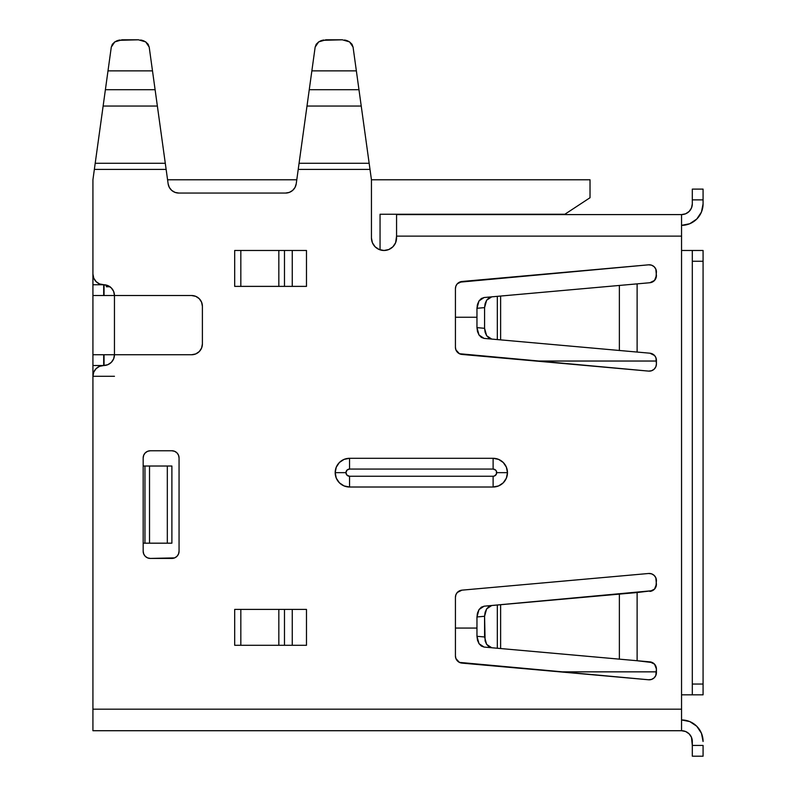 <?xml version="1.0" encoding="UTF-8"?>
<svg xmlns="http://www.w3.org/2000/svg" width="796" height="796" viewBox="0 0 796 796"><rect width="100%" height="100%" fill="white"/><g stroke="black" fill="none" stroke-linecap="round" stroke-linejoin="round"><path stroke-width="1.19" d="M114.455 376.289L92.923 376.289L92.923 365.513L103.689 365.513L103.689 361.394M103.689 354.747L103.689 365.513L92.923 365.513L92.923 354.747L191.627 354.747L114.455 354.747L114.455 295.525L191.627 295.525L92.923 295.525L114.455 295.525L114.455 354.747L92.923 354.747L92.923 284.759L103.689 284.759L103.689 295.525M143.171 466.018L171.886 466.018L171.886 543.18L143.171 543.18L144.962 543.18L144.962 466.018L171.886 466.018L171.886 543.18L167.319 543.18L167.319 466.018L167.319 543.18L149.519 543.18L149.519 466.018L149.519 543.18L143.171 543.18M103.689 288.878L103.689 284.759L92.923 284.759L92.923 179.777L92.923 273.993L93.739 278.112L96.077 281.605L93.739 278.112M202.393 306.301L202.393 343.981A10.766 10.766 0 0 1 191.627 354.747L195.746 353.931L199.239 351.593L201.567 348.101L202.393 343.981L202.393 306.301L201.567 302.172L199.239 298.679L195.746 296.351L191.627 295.525A10.766 10.766 0 0 1 202.393 306.301L201.567 302.172L199.239 298.679L195.746 296.351M92.923 288.878L92.923 280.64M92.923 369.642L92.923 361.394M191.627 354.747L195.746 353.931L199.239 351.593L201.567 348.101M144.962 466.018L144.962 543.18M92.923 295.525L92.923 354.747M493.112 487.013L493.112 476.247A3.592 3.592 0 0 0 496.704 472.655L507.47 472.655A14.358 14.358 0 0 1 493.112 487.013L498.604 485.918L503.261 482.804L506.375 478.147L507.47 472.655L506.375 467.162L503.261 462.506L498.604 459.392L493.112 458.297L349.543 458.297L349.543 469.063A3.592 3.592 0 0 0 345.952 472.655L335.186 472.655A14.358 14.358 0 0 1 349.543 458.297L344.051 459.392L339.394 462.506L336.28 467.162L335.186 472.655L336.28 478.147L339.394 482.804L344.051 485.918L349.543 487.013L493.112 487.013L349.543 487.013A14.358 14.358 0 0 1 335.186 472.655L345.952 472.655L347.006 475.192L349.543 476.247L493.112 476.247L494.485 475.978L496.435 474.028L496.435 471.282L495.659 470.118L493.112 469.063L349.543 469.063L347.006 470.118L345.952 472.655A3.592 3.592 0 0 0 349.543 476.247L349.543 487.013L349.543 476.247L493.112 476.247L493.112 487.013M142.325 40.337L145.688 41.889L148.086 44.238L149.2 47.083L152.494 70.864L107.997 70.864L105.39 89.699L155.101 89.699L152.494 70.864L168.125 183.767L169.319 187.418L171.717 190.413L175.02 192.373L178.792 193.06L285.565 193.06L289.346 192.373L292.639 190.413L295.037 187.418L296.231 183.767L298.221 169.409L370.001 169.409L371.443 179.777L371.443 237.924L372.399 242.73L375.115 246.81L379.195 249.526L384 250.481L388.806 249.526L392.886 246.81L395.612 242.73L396.567 236.123L681.545 236.123L681.545 730.718L681.545 709.186L92.923 709.186L92.923 730.718L681.545 730.718A10.766 10.766 0 0 1 692.311 741.484L691.495 737.365L692.311 745.434L692.311 741.484M346.19 40.337L349.553 41.889L351.951 44.238L353.066 47.083L356.359 70.864L311.863 70.864L309.256 89.699L358.966 89.699L356.359 70.864L371.443 179.777L371.443 237.924A12.567 12.567 0 0 0 384 250.481A12.567 12.567 0 0 0 396.567 237.924L395.612 242.73M298.779 645.297L234.691 645.297L240.83 645.297L240.83 609.398L234.691 609.398L298.779 609.398M298.779 286.381L234.691 286.381L240.83 286.381L240.83 250.481L234.691 250.481L298.779 250.481M691.495 207.945L692.311 203.826L691.495 207.945L689.157 211.438L685.664 213.776L681.545 214.592L681.545 250.481L692.311 250.481L692.311 694.828L703.077 694.828L703.077 261.257L692.311 261.257L692.311 684.053L703.077 684.053L703.077 694.828L681.545 694.828L681.545 709.186L92.923 709.186L92.923 730.718L681.545 730.718L685.664 731.534L689.157 733.872L691.495 737.365M692.311 203.826L692.311 189.11L692.311 199.876L703.077 199.876L703.077 189.11L692.311 189.11L703.077 189.11L703.077 203.826A21.532 21.532 0 0 1 681.545 225.358L689.784 223.726L696.769 219.049L701.445 212.064L703.077 203.826L703.077 199.876L692.311 199.876L692.311 203.826A10.766 10.766 0 0 1 681.545 214.592L396.567 214.592L396.567 236.123L681.545 236.123L681.545 214.592L396.567 214.592L396.567 237.924M99.57 366.339L96.077 368.667L93.739 372.17L92.923 376.289L92.923 709.186L92.923 376.289L93.739 372.17L96.077 368.667L99.57 366.339L107.808 364.697L111.301 362.369L113.639 358.867L114.455 354.747A10.766 10.766 0 0 1 103.689 365.513L107.808 364.697L111.301 362.369M114.455 295.525L113.639 291.406L111.301 287.913L107.808 285.585L99.57 283.943L96.077 281.605L99.57 283.943L104.047 284.769L104.047 295.525L103.689 284.759A10.766 10.766 0 0 1 114.455 295.525M105.828 86.545L104.206 98.266L105.39 89.699L155.101 89.699L157.369 106.047L103.132 106.047L104.206 98.266L95.202 163.279L103.132 106.047L157.369 106.047L165.289 163.279L95.202 163.279L94.356 169.409L95.202 163.279L165.289 163.279L166.135 169.409L94.356 169.409L92.923 179.777L94.356 169.409L166.135 169.409L168.125 183.767L169.319 187.418L171.717 190.413L175.02 192.373L178.792 193.06L285.565 193.06L289.346 192.373L292.639 190.413L295.037 187.418M234.691 609.398L234.691 645.297L306.48 645.297L306.48 609.398L234.691 609.398L234.691 645.297M234.691 250.481L234.691 286.381L306.48 286.381L306.48 250.481L234.691 250.481L234.691 286.381M147.598 557.887L150.344 558.434A7.174 7.174 0 0 1 143.171 551.26L143.718 554.006L145.27 556.334L147.598 557.887L150.344 558.434L174.632 557.887L176.961 556.334L178.513 554.006L179.06 551.26L179.06 457.939L178.513 455.193L176.961 452.864L174.632 451.312L171.886 450.765L150.344 450.765L147.598 451.312L145.27 452.864L143.718 455.193L143.171 457.939L143.171 551.26L143.171 457.939A7.174 7.174 0 0 1 150.344 450.765L147.598 451.312M649.884 591.398L654.541 589.09L655.934 586.841L656.421 580.642L655.814 577.747L654.083 575.349L651.536 573.836L648.601 573.488L461.969 590.154L457.312 592.463L455.909 594.702L455.431 597.308L455.431 655.954L455.909 658.551L459.421 662.391L648.601 679.774L651.536 679.426L654.083 677.913L655.814 675.515L656.421 669.018L654.541 664.172L652.422 662.58L637.118 660.73L637.118 592.532L652.422 590.682L484.097 606.194L481.331 607.199L479.023 609.577L477.5 612.99L476.963 616.96L484.575 616.283L485.112 612.313L486.635 608.9L488.943 606.522L491.709 605.517L619.378 594.115L619.378 659.148L649.884 661.864A7.174 7.174 0 0 1 656.421 669.018L656.421 672.62A7.174 7.174 0 0 1 648.601 679.774L461.969 663.108A7.174 7.174 0 0 1 455.431 655.954L455.431 597.308A7.174 7.174 0 0 1 461.969 590.154L648.601 573.488A7.174 7.174 0 0 1 656.421 580.642L655.814 577.747L656.421 584.244A7.174 7.174 0 0 1 649.884 591.398L654.541 589.09L656.421 584.244M457.312 283.794L455.909 286.033L455.431 288.64A7.174 7.174 0 0 1 461.969 281.486L457.312 283.794L455.909 286.033L455.431 288.64L455.431 347.285L455.909 349.882L459.421 353.723L648.601 371.105L651.536 370.747L654.083 369.245L655.814 366.847L656.421 363.951L655.934 357.752L654.541 355.504L649.884 353.195L637.118 352.061L637.118 283.864L649.884 282.729L654.541 280.421L655.934 278.172L656.421 271.973L655.814 269.078L654.083 266.67L651.536 265.168L648.601 264.819L459.421 282.202M392.886 246.81L388.806 249.526L392.886 246.81L388.806 249.526L384 250.481L379.195 249.526L384 250.481L379.195 249.526L375.115 246.81M104.047 365.513L104.047 354.747L104.047 365.513M651.536 573.836L654.083 575.349L651.536 573.836L654.083 575.349L655.814 577.747L656.421 580.642M461.969 281.486L648.601 264.819L651.536 265.168L648.601 264.819L651.536 265.168L654.083 266.67L655.814 269.078L656.421 275.575A7.174 7.174 0 0 1 649.884 282.729L652.422 282.013M388.806 249.526L384 250.481L388.806 249.526M654.083 575.349L655.814 577.747L654.083 575.349M651.536 265.168L654.083 266.67L655.814 269.078L654.083 266.67L651.536 265.168M113.639 358.867L114.455 354.747M113.639 291.406L111.301 287.913L107.808 285.585L103.689 284.759A10.766 10.766 0 0 1 92.923 273.993M145.27 452.864L143.718 455.193L143.171 457.939M178.513 554.006L179.06 551.26A7.174 7.174 0 0 1 171.886 558.434L174.632 557.887M179.06 457.939L178.513 455.193L176.961 452.864L174.632 451.312L171.886 450.765A7.174 7.174 0 0 1 179.06 457.939L179.06 551.26M498.604 485.918L503.261 482.804M498.604 459.392L493.112 458.297L493.112 469.063L349.543 469.063L349.543 458.297L344.051 459.392M344.051 485.918L349.543 487.013M457.312 592.463L455.909 594.702L455.431 597.308M651.536 679.426L654.083 677.913L655.814 675.515L656.421 672.62M654.541 664.172L649.884 661.864M457.312 352.13L459.421 353.723M651.536 370.747L654.083 369.245L655.814 366.847L656.421 363.951A7.174 7.174 0 0 1 648.601 371.105L461.969 354.439A7.174 7.174 0 0 1 455.431 347.285L455.431 288.64M655.934 357.752L654.541 355.504M654.541 280.421L656.421 275.575M703.077 745.434L692.311 745.434L692.311 756.2L703.077 756.2L692.311 756.2L692.311 745.434L703.077 745.434L703.077 756.2L703.077 745.434M681.545 719.952L689.784 721.584L696.769 726.26L701.445 733.245L703.077 741.484A21.532 21.532 0 0 0 681.545 719.952M692.311 250.481L703.077 250.481L703.077 261.257L703.077 250.481L692.311 250.481L692.311 261.257L703.077 261.257L703.077 684.053L692.311 684.053L692.311 694.828M685.664 250.481L681.545 250.481L681.545 694.828L685.664 694.828M649.884 282.729L619.378 285.446L619.378 350.479L491.709 339.076L488.943 338.071L486.635 335.693L485.112 332.28L484.575 328.31L476.963 327.624L477.5 331.604L479.023 335.017L481.331 337.395L484.097 338.4L649.884 353.195A7.174 7.174 0 0 1 656.421 360.349L656.421 363.951M619.378 285.446L484.097 297.525L481.331 298.53L479.023 300.908L477.5 304.321L476.963 308.291L484.575 307.614L485.112 303.644L486.635 300.231L488.943 297.853L491.709 296.848L619.378 285.446L619.378 350.479L637.118 352.061L637.118 283.864L619.378 285.446M648.601 264.819A7.174 7.174 0 0 1 656.421 271.973M497.321 648.242L637.118 660.73L637.118 592.532L619.378 594.115L619.378 659.148L500.624 648.541L500.624 604.721L500.624 648.541L497.321 648.242L497.321 605.02L497.321 648.242L491.709 647.745L497.321 648.242M484.097 647.068L491.709 647.745L488.943 646.74L486.635 644.362L485.112 640.949L484.575 616.283L484.575 636.979L476.963 636.293L476.963 616.96L476.963 636.293L477.5 640.273L479.023 643.685L481.331 646.063L484.097 647.068L491.709 647.745L486.635 644.362L484.575 636.979L476.963 636.293L479.023 643.685L484.097 647.068M502.943 648.75L495.828 648.113M489.709 605.696L502.943 604.512M477.192 614.343L479.023 609.577L481.331 607.199M500.624 339.872L500.624 296.052L500.624 339.872M497.321 339.574L497.321 296.351L497.321 339.574M484.575 328.31L484.575 307.614L484.575 328.31L476.963 327.624L476.963 308.291L476.963 327.624L479.023 335.017L484.097 338.4L491.709 339.076L486.635 335.693L484.575 328.31M502.943 340.081L495.828 339.444M489.709 297.027L502.943 295.843M477.192 305.674L479.023 300.908L481.331 298.53M92.923 376.289A10.766 10.766 0 0 1 103.689 365.513M171.886 558.434L150.344 558.434M150.344 450.765L171.886 450.765M306.48 286.381L306.48 250.481M292.251 250.481L292.251 286.381L292.251 250.481M284.48 286.381L284.48 250.481L284.48 286.381M278.829 286.381L278.829 250.481L278.829 286.381M240.83 286.381L240.83 250.481M306.48 645.297L306.48 609.398M292.251 609.398L292.251 645.297L292.251 609.398M284.48 645.297L284.48 609.398L284.48 645.297M278.829 645.297L278.829 609.398L278.829 645.297M240.83 645.297L240.83 609.398M285.565 193.06A10.766 10.766 0 0 0 296.231 183.767L315.156 47.083L316.271 44.238L318.669 41.889L322.032 40.337L342.31 39.8L325.912 39.8L318.669 41.889L315.156 47.083L311.863 70.864L356.359 70.884M138.444 39.8L145.688 41.889L149.2 47.083L152.494 70.864L107.997 70.864L111.291 47.083L112.405 44.238L114.803 41.889L118.166 40.337L138.444 39.8L122.047 39.8L114.803 41.889L111.291 47.083L105.39 89.699M370.001 169.409L298.221 169.409L299.067 163.279L369.155 163.279L370.001 169.409M299.067 163.279L306.997 106.047L361.235 106.047L369.155 163.279L299.067 163.279M360.15 98.266L358.966 89.699L309.256 89.699L306.997 106.047L361.235 106.047L360.15 98.266M342.31 39.8L349.553 41.889L353.066 47.083L356.359 70.864M309.694 86.545L309.256 89.699M310.798 78.555L310.52 80.615M357.712 80.615L357.424 78.555M358.966 89.699L358.528 86.545M360.379 99.918L360.299 99.351M307.843 99.918L307.923 99.351M308.181 97.5L308.261 96.893M308.102 98.037L308.171 97.51M359.961 96.893L360.26 99.002M359.464 93.291L360.011 97.212M357.374 78.207L358.628 87.222M309.604 87.222L310.848 78.207M308.221 97.212L308.758 93.291M106.933 78.555L106.654 80.615M153.847 80.615L153.558 78.555M155.101 89.699L154.663 86.545M156.514 99.918L156.444 99.351M103.978 99.918L104.057 99.351M104.236 98.037L104.395 96.893M156.096 96.893L156.394 99.002M155.598 93.291L156.145 97.212M153.509 78.207L154.762 87.222M105.739 87.222L106.982 78.207M104.356 97.212L104.893 93.291M349.543 458.297L493.112 458.297A14.358 14.358 0 0 1 507.47 472.655L496.704 472.655A3.592 3.592 0 0 0 493.112 469.063L493.112 458.297M178.792 193.06A10.766 10.766 0 0 1 168.125 183.767M144.076 40.984L140.783 39.989M148.325 44.616L147.907 43.989M112.584 43.989L112.166 44.616M119.708 39.989L116.415 40.984M316.45 43.989L316.032 44.616M323.574 39.989L320.281 40.984M347.942 40.984L344.648 39.989M352.19 44.616L351.772 43.989M481.122 607.348L481.66 607M481.122 298.679L481.66 298.331M476.963 308.291L484.575 307.614L486.635 300.231L491.709 296.848L484.097 297.525L479.023 300.908L476.963 308.291M476.963 616.96L484.575 616.283L486.635 608.9L491.709 605.517L484.097 606.194L479.023 609.577L476.963 616.96M656.421 671.854L559.946 671.854L656.421 671.854M455.431 628.064L476.963 628.064L455.431 628.064M380.05 249.844L380.05 214.233L380.05 249.844M110.107 286.739L106.346 286.739L109.908 286.739L106.346 286.739L106.346 285.097L106.346 286.739M590.025 179.777L590.025 197.726L564.901 214.233L380.05 214.233L564.901 214.233L590.025 197.726L590.025 179.777L371.443 179.777L590.025 179.777M167.578 179.777L296.789 179.777L167.578 179.777M656.421 361.036L535.827 361.036L656.421 361.036M455.431 317.246L476.963 317.246L455.431 317.246"/></g></svg>
